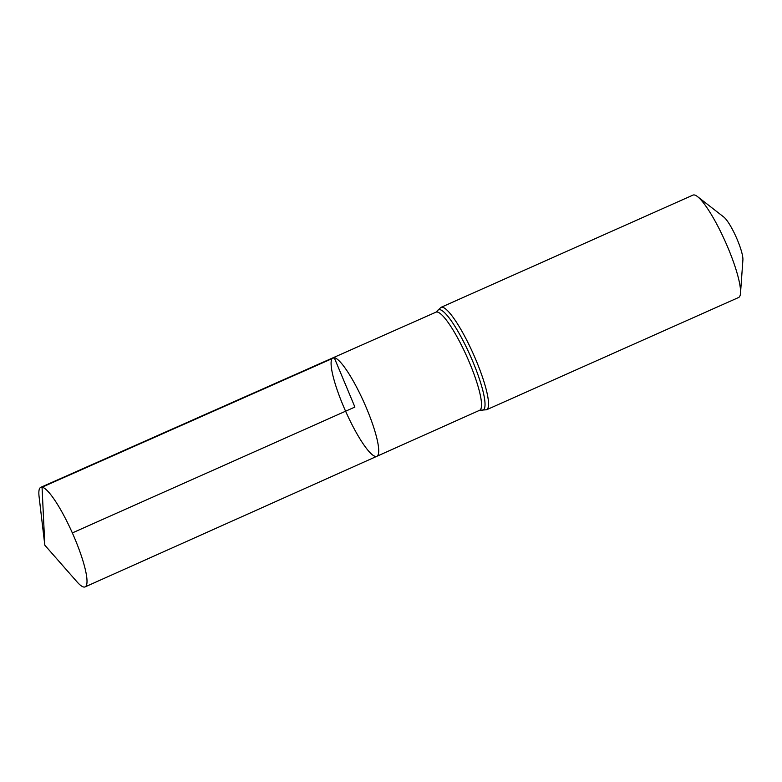 <?xml version="1.0" encoding="UTF-8"?>
<svg xmlns="http://www.w3.org/2000/svg" width="782" height="782" viewBox="0 0 782 782"><rect width="100%" height="100%" fill="white"/><g stroke="black" fill="none" stroke-linecap="round" stroke-linejoin="round"><path stroke-width="1.17" d="M740.515 293.133A56.05 10.596 -114 0 0 725.461 241.99A56.05 10.596 -114 0 0 697.515 196.605L723.79 217.034A24.907 4.712 -114 0 1 736.214 237.21A24.907 4.712 -114 0 1 742.9 259.937L740.515 293.133A56.05 10.596 -114 0 1 738.589 297.502L486.58 409.758L479.659 410.276A53.694 10.156 -114 0 0 468.379 360.043A53.694 10.156 -114 0 0 437.226 312.028A53.694 10.156 -114 0 0 435.955 312.174L332.976 357.814A53.909 10.195 66 0 1 334.246 357.677A53.909 10.195 66 0 1 365.517 405.878A53.909 10.195 66 0 1 376.846 456.297A53.909 10.195 66 0 1 345.595 411.205A53.909 10.195 66 0 1 332.976 357.814A53.909 10.195 66 0 1 334.246 357.677A53.909 10.195 66 0 1 365.517 405.878A53.909 10.195 66 0 1 376.846 456.297L85.111 586.891A54.496 10.303 66 0 1 83.821 587.038A54.496 10.303 66 0 1 76.988 581.828L44.818 545.191L39.1 496.775A54.496 10.303 66 0 1 40.762 487.342A54.496 10.303 66 0 1 42.052 487.206A54.496 10.303 66 0 1 73.664 535.924A54.496 10.303 66 0 1 85.111 586.891M697.515 196.605A56.05 10.596 -114 0 0 694.308 194.962A56.05 10.596 -114 0 0 692.979 195.109L440.97 307.365L435.955 312.174M72.345 532.923L354.901 407.06L334.246 357.677L42.052 487.206L44.818 545.191M486.58 409.758A56.05 10.596 -114 0 0 474.811 357.335A56.05 10.596 -114 0 0 442.299 307.218A56.05 10.596 -114 0 0 440.97 307.365M481.38 410.061A54.877 10.381 -114 0 0 473.257 362.613A54.877 10.381 -114 0 0 439.767 309.623A54.877 10.381 -114 0 0 437.265 311.031M479.659 410.276L376.846 456.297M332.976 357.814L40.762 487.342"/></g></svg>
